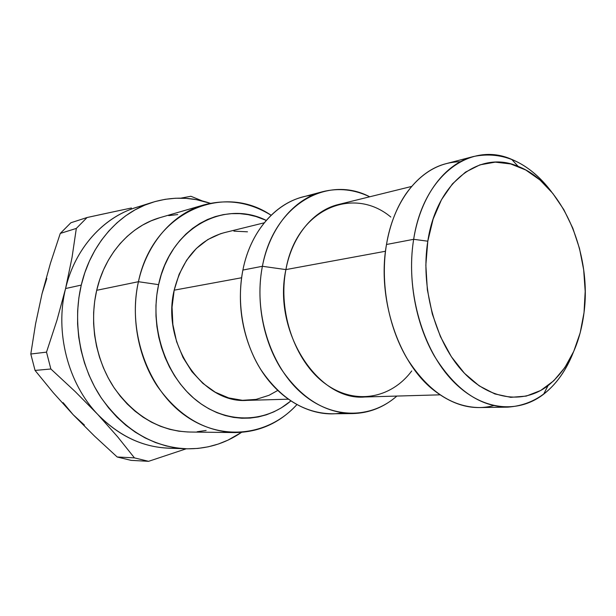 <?xml version="1.0" encoding="UTF-8"?>
<svg xmlns="http://www.w3.org/2000/svg" width="616" height="616" viewBox="0 0 616 616"><rect width="100%" height="100%" fill="white"/><g stroke="black" fill="none" stroke-linecap="round" stroke-linejoin="round"><path stroke-width="0.92" d="M322.484 191.738C338.538 187.718 354.285 189.405 369.723 196.789C327.427 174.451 273.643 204.643 262.401 266.281C269.746 227.758 294.186 198.899 322.484 191.738L302.533 197.043C274.466 204.15 250.227 232.432 242.889 270.054C251.066 227.735 280.642 197.89 312.697 195.187M411.603 186.456L338.561 204.474C313.644 210.295 292.169 235.697 285.901 269.6L262.401 266.281C253.407 311.403 269.685 364.426 300.208 391.899C330.73 419.527 370.339 419.488 396.85 396.073C383.945 407.315 369.215 413.143 352.675 413.567C324.809 413.074 300.901 398.105 280.95 368.637C262.901 339.878 255.725 300.477 262.401 266.281L242.889 270.054L262.401 266.281L285.901 269.6C296.411 209.094 353.037 185.377 390.79 217.025M473.642 156.479C502.995 150.65 528.967 162.447 551.551 191.876C539.993 176.461 526.703 165.619 511.665 159.351C470.847 141.126 423.438 174.805 413.659 239.308C420.551 195.503 445.137 163.479 473.642 156.479L446.338 163.602C417.941 170.594 393.439 201.886 386.486 244.498C389.974 224.44 396.573 207.392 406.291 193.37C421.375 172.688 439.408 162.131 460.383 161.715M413.659 239.308L427.804 241.203C436.659 181.374 480.241 149.642 518.179 166.412C562.069 183.26 591.976 252.976 584.03 312.589L585.192 291.337L583.668 269.739L579.502 248.487L572.834 228.243L563.84 209.663L552.775 193.378L539.955 179.98L525.771 170.008L510.679 163.941L495.21 162.147L479.933 164.857L465.473 172.134L452.452 183.868L441.487 199.7L433.125 219.073L427.804 241.203L425.841 265.126L427.358 289.766L432.301 313.96L440.432 336.606L451.335 356.672L464.472 373.304L479.202 385.862L494.856 393.94L510.741 397.335L526.226 396.103L540.717 390.467L553.73 380.788L564.849 367.567L573.742 351.374L580.187 332.825L584.03 312.589C579.848 345.122 567.844 369.477 548.024 385.662C523.053 404.851 487.964 400.13 461.315 369.862C434.688 339.693 420.551 286.309 427.804 241.203L413.659 239.308L386.486 244.498L413.659 239.308C405.667 287.911 421.028 345.538 449.934 377.854C478.863 410.295 516.785 414.984 543.635 394.209C556.448 384.145 566.358 370.147 573.373 352.206C559.474 386.602 537.606 404.912 507.761 407.145C479.725 406.714 455.262 389.682 434.365 356.048C415.446 323.192 407.399 278.078 413.659 239.308M138.431 281.704L158.605 284.654C170.216 227.627 224.378 199.268 266.251 220.397L256.064 216.547L248.002 214.622L239.816 213.644L231.593 213.636L223.408 214.607L215.338 216.57L207.461 219.519L199.877 223.446L192.646 228.328L185.87 234.119L179.61 240.779L173.958 248.256L168.969 256.464L164.711 265.327L161.238 274.759L158.605 284.654L156.834 294.91L155.956 305.405L155.987 316.031L156.926 326.665L158.766 337.175L161.484 347.455L165.049 357.38L169.408 366.843L174.52 375.745L180.319 383.984L186.733 391.468L193.678 398.136L201.085 403.927L208.855 408.77L216.909 412.651L225.163 415.523L233.518 417.394L241.895 418.241L250.212 418.079L258.381 416.932L266.328 414.822L273.989 411.796L281.289 407.877L290.829 400.978C264.526 423.408 225.194 424.247 195.149 399.391C165.096 374.667 149.365 326.203 158.605 284.654L138.431 281.704C146.893 242.997 173.281 213.452 203.888 204.905C227.42 198.691 249.827 202.14 271.109 215.254C223.261 182.475 152.991 211.627 138.431 281.704L96.697 290.305L138.431 281.704C127.104 331.239 147.855 389.189 185.177 415.546C222.453 442.157 268.961 435.42 296.881 404.635C279.88 422.953 259.213 432.27 234.881 432.571C204.219 431.439 178.278 415.846 157.049 385.793C137.845 356.456 130.669 316.524 138.431 281.704M411.742 370.94C391.029 398.768 354.546 405.636 324.778 383.345C294.972 361.292 277.677 311.788 285.901 269.6L385.5 251.251L285.901 269.6C272.364 331.431 318.056 401.309 364.764 396.989L439.963 394.833M264.218 222.815L224.293 232.663C198.868 239.87 182.167 259.036 174.182 290.175L241.588 277.762L174.182 290.175L179.125 274.289L186.633 260.206L196.335 248.487L207.792 239.57L220.497 233.741L224.57 232.594M203.888 204.905L160.268 217.564C130.554 225.88 104.989 253.884 96.697 290.305L99.676 279.749L103.58 269.685L108.347 260.229L113.914 251.474L120.212 243.505L127.166 236.405L134.688 230.23L142.696 225.032L151.097 220.851L159.79 217.71M152.452 202.341L135.859 207.569C103.111 217.564 74.998 248.494 65.581 288.534L81.266 285.093C90.783 244.052 119.288 212.458 152.452 202.341C171.964 196.466 191.26 196.797 210.349 203.319L196.342 199.653L186.001 198.352L175.568 198.237L165.157 199.315L154.862 201.617L144.783 205.136L135.035 209.864L125.726 215.777L116.955 222.838L108.84 230.985L101.478 240.155L94.956 250.25L89.359 261.192L84.777 272.842L81.266 285.093L78.871 297.798L77.647 310.81L77.593 323.985L78.725 337.168L81.035 350.196L84.484 362.924L89.035 375.19L94.625 386.871L101.186 397.813L108.632 407.915L116.863 417.07L125.779 425.179L135.274 432.163L145.23 437.976L155.532 442.565L166.066 445.907L176.723 447.994L187.38 448.825L197.929 448.425L208.285 446.808L218.334 444.028L227.997 440.132L241.518 432.37C224.879 443.759 206.368 449.233 185.994 448.787C152.16 446.846 123.739 429.622 100.731 397.127C79.926 365.396 72.434 322.514 81.266 285.093L65.581 288.534L56.972 320.22L46.508 352.136L50.858 368.992L75.26 391.645L97.682 414.352L117.494 436.636L134.442 457.873L148.587 461.322L186.201 448.795L148.587 461.322L134.442 457.873L117.186 456.995L94.541 436.128L73.135 414.691L84.407 425.055M277.731 390.467L269.03 395.295L256.071 399.399L242.435 400.315L228.644 397.913L215.254 392.207L202.833 383.345L191.93 371.64L183.044 357.542L176.592 341.634L172.873 324.594L172.056 307.192L174.182 290.175C160.992 343.882 202.841 404.096 247.116 400.369L288.226 399.191M233.903 231.146L247.486 231.809M206.129 430.445L197.135 431.747M187.98 431.993L178.756 431.177L169.554 429.275L160.468 426.287L151.59 422.237L143.028 417.14L134.881 411.049L127.235 403.996L120.182 396.073L113.814 387.333L108.2 377.885L103.419 367.821L99.53 357.257L96.573 346.315L94.594 335.112L93.617 323.777L93.64 312.443L94.679 301.247L96.697 290.305C89.097 323.077 95.873 360.522 114.299 388.065C134.665 416.285 159.721 430.938 189.459 432.024L234.881 432.571M168.699 215.615L177.724 214.576M46.824 278.463L42.042 293.701L50.42 263.317L60.276 233.425L70.871 222.761L60.276 233.425L76.322 228.42L72.026 257.542L65.581 288.534C75.768 244.968 108.116 212.605 144.252 205.359M63.117 402.641L73.135 414.691L53.292 392.715L35.05 370.424L30.8 354.015L35.574 323.862L42.042 293.701L50.42 263.317L60.276 233.425L76.322 228.42L87.072 217.517L76.322 228.42L72.026 257.542L65.581 288.534L56.972 320.22L46.508 352.136L30.8 354.015L35.05 370.424L50.858 368.992L46.508 352.136L30.8 354.015L35.574 323.862L42.042 293.701M131.123 460.368L117.186 456.995L131.123 460.368L148.587 461.322L131.123 460.368M177.293 448.071C147.863 449.541 121.329 438.299 97.682 414.352C67.976 383.36 54.693 332.093 65.581 288.534C54.693 332.093 67.976 383.36 97.682 414.352L117.494 436.636L134.442 457.873L117.186 456.995L94.541 436.128L73.135 414.691L53.292 392.715L35.05 370.424L50.858 368.992L75.26 391.645L97.682 414.352C118.603 435.789 142.242 447.062 168.607 448.186L185.994 448.787M102.371 214.183L87.072 217.517L70.871 222.761L87.072 217.517L117.186 211.011L102.371 214.183M131.439 208L117.186 211.011L131.439 208M190.922 196.273L180.865 198.144L190.922 196.273L202.379 200.955L190.922 196.273M342.319 412.859C310.387 418.895 273.496 397.489 254.47 358.204C241.326 330.499 237.383 301.54 242.642 271.333L242.889 270.054C236.228 303.457 243.258 341.888 261.061 369.947C280.742 398.698 304.396 413.305 332.032 413.783L352.675 413.567M493.578 405.636C473.257 410.841 453.06 405.49 432.994 389.589C397.99 361.823 376.838 297.59 386.486 244.498C380.157 282.22 388.018 326.026 406.706 357.935C427.35 390.613 451.628 407.153 479.541 407.569L507.761 407.145M511.665 159.351L518.179 166.412M543.635 394.209L548.024 385.662"/></g></svg>
